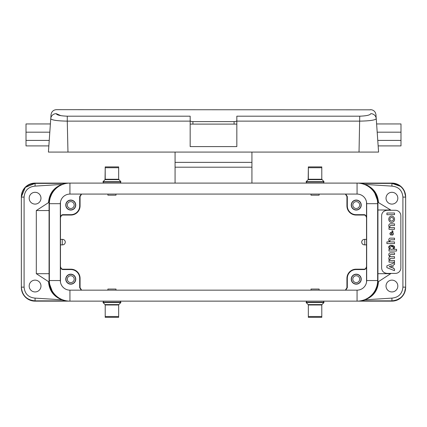 <?xml version="1.0" encoding="UTF-8"?>
<svg xmlns="http://www.w3.org/2000/svg" width="427" height="427" viewBox="0 0 427 427"><rect width="100%" height="100%" fill="white"/><g stroke="black" fill="none" stroke-linecap="round" stroke-linejoin="round"><path stroke-width="0.64" d="M323.986 182.003L323.986 181.678L306.143 181.678L306.143 182.003L323.986 182.003L323.436 183.098M321.953 179.644L308.177 179.644L308.342 167.726L321.793 167.726L321.793 179.255L323.986 181.678M311.016 194.077L311.016 195.176L319.113 195.176L319.113 194.077M103.014 302.231L120.857 302.231L120.857 302.556L103.014 302.556L103.564 301.136M117.564 316.508L105.207 316.508L105.207 304.979L118.658 304.979L118.658 316.508L117.564 316.508M115.984 290.152L115.984 289.058L107.887 289.058L107.887 290.152M306.143 302.231L323.986 302.231L323.986 302.556L306.143 302.556L306.693 301.136M320.693 316.508L308.342 316.508L308.342 304.979L321.793 304.979L321.793 316.508L320.693 316.508M319.113 290.152L319.113 289.058L311.016 289.058L311.016 290.152M120.857 182.003L120.857 181.678L103.014 181.678L103.014 182.003L120.857 182.003L120.307 183.098M118.823 179.644L105.047 179.644L105.207 167.726L118.658 167.726L118.658 179.255L120.857 181.678M107.887 194.077L107.887 195.176L115.984 195.176L115.984 194.077M361.423 300.667C371.618 298.404 377.121 292.063 377.927 281.644L377.927 202.59C377.121 192.171 371.618 185.83 361.423 183.567M65.577 183.567C55.382 185.83 49.879 192.171 49.073 202.59L49.073 281.644C49.879 292.063 55.382 298.404 65.577 300.667M60.49 201.928A8.786 8.786 0 0 0 60.469 202.59L60.469 281.644A8.786 8.786 0 0 0 60.49 282.306M366.51 282.306A8.786 8.786 0 0 0 366.531 281.644L366.531 202.59A8.786 8.786 0 0 0 366.51 201.928M49.073 281.644L48.529 281.644L36.311 273.686L49.089 273.686M64.642 300.512L62.08 299.829L35.073 298.115L35.073 300.859L63.676 300.859L35.073 300.859C26.741 300.048 22.161 295.473 21.35 287.136L21.35 197.098C22.172 188.771 26.746 184.197 35.073 183.375L64.237 183.375M364.749 244.863L364.749 239.371L364.477 239.371A2.743 2.743 0 0 0 361.728 242.114A2.743 2.743 0 0 0 364.477 244.863L366.531 244.863M364.749 239.371L366.531 239.371M70.759 275.741A3.432 3.432 0 0 1 73.732 280.891A3.432 3.432 0 0 1 67.786 280.891A3.432 3.432 0 0 1 70.759 275.741M75.563 279.173A4.804 4.804 0 0 0 68.357 275.015A4.804 4.804 0 0 0 68.357 283.336A4.804 4.804 0 0 0 75.563 279.173M75.755 279.173A4.996 4.996 0 0 1 68.261 283.501A4.996 4.996 0 0 1 68.261 274.849A4.996 4.996 0 0 1 75.755 279.173M70.898 269.181L70.898 269.565A8.786 8.786 0 0 1 79.684 278.351L80.062 278.351A9.17 9.17 0 0 0 70.898 269.181L63.212 269.181C61.819 269.266 60.906 268.353 60.469 266.437M80.062 278.351L80.062 287.686L79.684 287.686L79.684 278.351M81.621 290.152L80.062 287.686M79.684 287.686L81.237 290.152M62.251 239.371L62.251 244.863L62.523 244.863A2.743 2.743 0 0 0 65.272 242.114A2.743 2.743 0 0 0 62.523 239.371L60.469 239.371M62.251 244.863L60.469 244.863M60.469 266.822C60.906 268.738 61.819 269.65 63.212 269.565L63.212 269.181M361.045 279.173A4.804 4.804 0 0 0 353.839 275.015A4.804 4.804 0 0 0 353.839 283.336A4.804 4.804 0 0 0 361.045 279.173M361.237 279.173A4.996 4.996 0 0 1 353.743 283.501A4.996 4.996 0 0 1 353.743 274.849A4.996 4.996 0 0 1 361.237 279.173M356.241 275.741A3.432 3.432 0 0 1 359.214 280.891A3.432 3.432 0 0 1 353.268 280.891A3.432 3.432 0 0 1 356.241 275.741M366.531 266.437C366.094 268.353 365.181 269.272 363.788 269.181L356.102 269.181A9.17 9.17 0 0 0 346.937 278.351L346.937 287.686L345.379 290.152M345.763 290.152L347.316 287.686L347.316 278.351A8.786 8.786 0 0 1 356.102 269.565L363.788 269.565C365.181 269.65 366.094 268.738 366.531 266.822M75.563 205.061A4.804 4.804 0 0 0 68.357 200.898A4.804 4.804 0 0 0 68.357 209.219A4.804 4.804 0 0 0 75.563 205.061M75.755 205.061A4.996 4.996 0 0 1 68.261 209.385A4.996 4.996 0 0 1 68.261 200.733A4.996 4.996 0 0 1 75.755 205.061M70.759 201.629A3.432 3.432 0 0 1 73.732 206.775A3.432 3.432 0 0 1 67.786 206.775A3.432 3.432 0 0 1 70.759 201.629M60.469 217.797C60.906 215.881 61.819 214.962 63.212 215.048L70.898 215.048A9.17 9.17 0 0 0 80.062 205.883L79.684 205.883L79.684 196.548L80.062 196.548L80.062 205.883M63.212 215.048L63.212 214.669L70.898 214.669A8.786 8.786 0 0 0 79.684 205.883M80.062 196.548L81.621 194.077M81.237 194.077L79.684 196.548M63.212 214.669C61.819 214.584 60.906 215.496 60.469 217.412M70.898 269.565L63.212 269.565M361.045 205.061A4.804 4.804 0 0 0 353.839 200.898A4.804 4.804 0 0 0 353.839 209.219A4.804 4.804 0 0 0 361.045 205.061M361.237 205.061A4.996 4.996 0 0 1 353.743 209.385A4.996 4.996 0 0 1 353.743 200.733A4.996 4.996 0 0 1 361.237 205.061M356.241 201.629A3.432 3.432 0 0 1 359.214 206.775A3.432 3.432 0 0 1 353.268 206.775A3.432 3.432 0 0 1 356.241 201.629M366.531 217.412C366.094 215.496 365.181 214.584 363.788 214.669L356.102 214.669A8.786 8.786 0 0 1 347.316 205.883L347.316 196.548L345.763 194.077M347.316 205.883L346.937 205.883A9.17 9.17 0 0 0 356.102 215.048L363.788 215.048C365.181 214.962 366.094 215.881 366.531 217.797M345.379 194.077L346.937 196.548L347.316 196.548M346.937 205.883L346.937 196.548M29.175 198.197A5.903 5.903 0 0 0 38.024 203.305A5.903 5.903 0 0 0 38.024 193.084A5.903 5.903 0 0 0 29.175 198.197M29.175 286.037A5.903 5.903 0 0 0 38.024 291.15A5.903 5.903 0 0 0 38.024 280.923A5.903 5.903 0 0 0 29.175 286.037M397.825 198.197A5.903 5.903 0 0 0 388.976 193.084A5.903 5.903 0 0 0 388.976 203.305A5.903 5.903 0 0 0 397.825 198.197M397.825 286.037A5.903 5.903 0 0 0 388.976 280.923A5.903 5.903 0 0 0 388.976 291.15A5.903 5.903 0 0 0 397.825 286.037M400.382 186.295L391.927 183.375L360.415 183.375L391.927 183.375C400.254 184.197 404.828 188.771 405.65 197.098L405.65 287.136C404.828 295.463 400.254 300.037 391.927 300.859L363.324 300.859M362.358 183.722L364.92 184.405L391.927 186.119C398.594 186.77 402.255 190.431 402.907 197.098L402.907 287.136C402.255 293.803 398.594 297.464 391.927 298.115L364.92 299.829L363.212 300.325M377.649 203.684L366.67 203.684A9.607 9.607 0 0 0 357.063 194.077A9.607 9.607 0 0 1 366.67 203.684L366.67 280.544L377.649 280.544L377.649 203.684A20.587 20.587 0 0 0 357.063 183.098L391.927 183.098A13.723 13.723 0 0 1 405.65 196.826L404.428 191.461M396.566 300.037L400.473 297.87M404.465 292.676L405.645 287.408A13.723 13.723 0 0 1 391.927 301.136L35.073 301.136A13.723 13.723 0 0 1 21.35 287.408L21.361 287.622M386.91 213.02L394.489 213.02L394.543 214.648L386.91 214.712L386.91 213.02M393.443 219.254A1.783 1.772 0 0 0 390.769 217.717A1.783 1.772 0 0 0 390.769 220.786A1.783 1.772 0 0 0 393.443 219.254M391.66 216.099A3.165 2.882 -90 0 0 388.778 219.264A3.165 2.882 -90 0 0 391.66 222.43A3.165 2.882 -90 0 0 394.543 219.264A3.165 2.882 -90 0 0 391.66 216.099M391.18 232.261C389.477 233.227 389.477 234.199 391.18 235.17L391.18 232.261M393.438 233.713A1.777 1.511 0 0 1 392.141 235.165L392.023 230.724L393.005 231.044L392.659 232.469A1.777 1.511 0 0 1 393.438 233.713M393.454 247.986A1.788 1.356 0 0 0 390.764 246.806A1.788 1.356 0 0 0 390.764 249.16A1.788 1.356 0 0 0 393.454 247.986M389.771 249.229L389.771 249.229C384.967 244.1 398.354 244.1 393.55 249.229L396.576 249.341L396.576 251.028L388.997 251.028L388.944 249.4L389.739 249.341M388.778 247.409L390.513 245.199L394.543 247.409L394.302 248.37L394.543 247.409L390.513 245.199L388.778 247.409M391.799 267.702L391.724 265.674L389.264 266.656L391.799 267.702M392.931 268.241L392.893 265.247L394.543 264.505L394.468 262.765L386.857 265.85L386.894 267.633L394.468 270.665L394.543 268.925L392.931 268.241M388.997 227.623L388.997 229.31L394.489 229.31L394.489 227.623L390.7 227.623A1.067 0.971 -90 0 1 390.7 225.509L394.489 225.509L394.543 223.881L389.867 223.817A2.098 1.911 -90 0 0 389.691 227.511L388.997 227.623M389.867 238.122A2.098 1.911 -90 0 0 389.691 241.81L386.91 241.922L386.91 243.609L394.489 243.609L394.489 241.922L390.7 241.922A1.067 0.971 -90 0 1 390.7 239.809L394.489 239.809L394.543 238.181L389.867 238.117M388.997 260.443L388.997 262.13L394.489 262.13L394.489 260.443L390.7 260.443A1.067 0.971 90 0 1 390.7 258.33L394.543 258.271L394.489 256.643L390.7 256.643A1.067 0.971 -90 0 1 390.7 254.529L394.489 254.529L394.543 252.901L389.867 252.843A2.098 1.911 -90 0 0 389.782 256.59L389.782 256.696A2.098 1.911 -90 0 0 389.691 260.331L388.997 260.443M395.354 210.276L387.124 210.276C383.579 210.767 381.754 212.598 381.637 215.763L381.631 267.921C381.861 271.198 383.692 273.029 387.124 273.408L395.354 273.408A5.492 5.492 0 0 0 400.846 267.921L400.846 215.763A5.492 5.492 0 0 0 395.354 210.276L387.124 210.276A5.492 5.492 0 0 0 385.602 210.49M383.179 271.743A5.492 5.492 0 0 0 384.882 272.933M384.476 210.954A5.492 5.492 0 0 0 383.43 211.701M382.32 213.105A5.492 5.492 0 0 0 381.722 214.76M377.927 209.999L390.689 209.999L390.689 210.276M390.689 273.408L390.689 273.686L377.927 273.686M370.935 187.773L364.92 184.405C373.299 187.576 377.82 193.639 378.471 202.59L390.689 209.999M390.689 273.686L378.471 281.644C377.82 290.595 373.305 296.653 364.92 299.829L370.892 296.498M378.471 281.644L377.927 281.644M374.004 293.274L377.74 284.281M377.927 202.59L378.471 202.59M377.746 200.001L374.009 190.965M63.676 183.375L35.073 183.375L25.423 187.341M63.676 300.859L66.585 300.859L63.676 300.859M402.907 287.136L405.65 287.136C404.828 295.463 400.254 300.037 391.927 300.859L362.769 300.859M49.089 210.548L36.311 210.548L48.529 202.59L49.073 202.59M48.529 202.59C49.18 193.639 53.695 187.576 62.08 184.405L56.108 187.736M52.996 190.96L49.26 199.953M21.35 287.136L24.093 287.136L24.093 197.098C24.745 190.431 28.406 186.77 35.073 186.119L62.08 184.405L63.788 183.909M69.937 183.098L69.937 194.077A9.607 9.607 0 0 0 60.33 203.684L49.351 203.684A20.587 20.587 0 0 1 69.937 183.098L357.063 183.098L357.063 194.077L69.937 194.077A9.607 9.607 0 0 0 60.33 203.684L60.33 280.544L49.351 280.544L49.351 203.684A20.587 20.587 0 0 1 69.937 183.098L35.073 183.098A13.723 13.723 0 0 0 21.35 196.826L25.257 187.512M49.254 284.233L52.991 293.269M56.065 296.461L62.08 299.829C53.701 296.658 49.18 290.595 48.529 281.644M105.207 179.644L105.207 166.904L118.658 166.904L118.658 179.644M118.658 304.59L118.658 317.33L105.207 317.33L105.207 304.59M308.342 179.644L308.342 166.904L321.793 166.904L321.793 179.644M321.793 304.59L321.793 317.33L308.342 317.33L308.342 304.59M175.07 183.098L175.07 167.192L251.93 167.192L251.93 183.098M175.07 152.081L175.07 167.192M251.93 152.081L251.93 167.192M59.78 152.081L69.387 152.081L59.78 152.081M357.612 152.081L367.22 152.081L357.612 152.081M60.917 115.68L56.231 113.657C56.791 115.087 60.474 115.93 67.269 116.187L190.17 116.187L190.17 120.676C190.314 121.22 191.227 121.53 192.913 121.599L234.087 121.599C235.768 121.53 236.686 121.22 236.83 120.676L236.83 116.187L359.731 116.187L359.032 152.081L378.584 152.081L376.246 118.663L377.19 132.178L376.614 123.942L400.985 123.942L400.985 132.178L400.985 123.942M359.032 152.081L48.416 152.081L50.754 118.663L51.016 119.09M400.985 145.906L400.985 140.414L400.985 145.906L378.151 145.906L378.135 145.634M377.767 140.414L377.19 132.178L400.985 132.178L400.985 140.414L377.767 140.414L378.584 152.081M49.233 140.414L26.015 140.414L26.015 145.906L26.015 123.942L26.015 132.178L49.81 132.178L48.865 145.634M359.731 116.187C366.526 115.93 370.209 115.087 370.769 113.657A5.492 5.391 -4 0 1 376.246 118.663C375.37 120.131 369.867 120.953 359.731 121.129L236.83 121.129L236.83 116.187M56.231 113.657C56.594 108.341 56.594 108.341 56.231 113.657A5.492 5.391 -176 0 0 50.754 118.663L49.81 132.178L50.386 123.942L26.015 123.942M67.269 116.187L67.269 121.129C57.197 120.964 51.694 120.142 50.754 118.663C51.373 111.767 50.546 116.678 51.566 112.749C52.633 110.78 54.282 109.755 56.503 109.67L370.508 109.83M236.83 120.724L236.83 124.102L190.17 124.102L190.17 146.589L236.83 146.589L236.83 124.102L190.17 124.102L190.17 120.724M370.769 113.657C370.406 108.341 370.406 108.341 370.769 113.657M48.849 145.906L26.015 145.906L48.849 145.906L48.416 152.081M190.17 116.187L190.17 121.129L67.269 121.129L67.968 152.081M190.17 146.589L190.17 121.129M236.83 146.589L236.83 121.129M377.649 280.544A20.587 20.587 0 0 1 357.063 301.136L357.063 290.152A9.607 9.607 0 0 0 366.67 280.544A9.607 9.607 0 0 1 357.063 290.152L69.937 290.152L69.937 301.136A20.587 20.587 0 0 1 49.351 280.544M60.33 280.544A9.607 9.607 0 0 0 69.937 290.152A9.607 9.607 0 0 1 60.33 280.544M308.342 179.255L321.793 179.255M103.014 302.556L105.047 304.59L118.823 304.59L120.857 302.556M306.143 302.556L308.177 304.59L321.953 304.59L323.986 302.556M105.207 179.255L118.658 179.255M24.093 197.098L21.35 197.098M363.788 269.181L363.788 269.565M356.102 269.181L356.102 269.565M346.937 278.351L347.316 278.351M347.316 287.686L346.937 287.686M70.898 214.669L70.898 215.048M363.788 214.669L363.788 215.048M356.102 215.048L356.102 214.669M402.907 197.098L405.65 197.098C404.828 188.771 400.254 184.197 391.927 183.375L391.927 186.119M391.927 300.859L391.927 298.115M35.073 186.119L35.073 183.375M35.073 298.115C28.406 297.464 24.745 293.803 24.093 287.136M36.311 210.548L36.311 273.686M175.07 162.367L251.93 162.367M234.087 124.102L234.087 121.599M192.913 121.599L192.913 124.102M308.177 179.644L306.143 181.678M306.143 182.003L306.693 183.098M120.857 302.231L120.307 301.136M118.823 304.59L118.658 304.979M105.047 304.59L105.207 304.979M323.986 302.231L323.436 301.136M321.953 304.59L321.793 304.979M308.177 304.59L308.342 304.979M105.047 179.644L103.014 181.678M103.014 182.003L103.564 183.098M377.89 201.464L373.956 190.896M372.744 189.465L370.956 187.784M49.11 282.77L53.044 293.338M54.256 294.769L56.044 296.45M370.497 109.67C372.718 109.755 374.367 110.78 375.434 112.749C376.454 116.678 375.627 111.767 376.246 118.663"/></g></svg>
